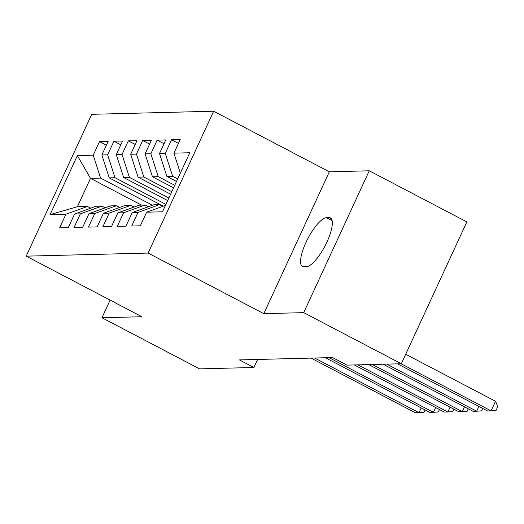 <?xml version="1.0" encoding="UTF-8"?>
<svg xmlns="http://www.w3.org/2000/svg" width="524" height="524" viewBox="0 0 524 524"><rect width="100%" height="100%" fill="white"/><g stroke="black" fill="none" stroke-linecap="round" stroke-linejoin="round"><path stroke-width="0.79" d="M213.654 111.226L91.739 114.311L26.2 256.157L148.115 253.072L213.654 111.226L329.334 171.807L263.795 313.653L303.71 312.645L369.256 170.798L329.334 171.807M369.256 170.798L466.858 221.907L401.312 363.754L303.71 312.645M141.572 205.1L90.508 178.357L77.369 155.595L50.088 214.63L65.939 214.231L59.651 227.842L68.297 227.626L74.585 214.015L80.349 213.864L74.061 227.475L82.707 227.259L88.995 213.648L94.759 213.504L88.471 227.115L97.117 226.892L103.405 213.281L109.169 213.137L102.881 226.748L111.527 226.525L117.815 212.921L123.579 212.77L117.291 226.381L125.937 226.165L132.225 212.554L137.995 212.41L131.701 226.021L140.353 225.798L146.641 212.187L162.492 211.788L189.773 152.746L173.916 153.152L180.21 139.541L171.558 139.757L165.27 153.368L159.506 153.512L165.794 139.908L157.148 140.124L150.86 153.735L145.096 153.879L151.384 140.268L142.738 140.491L136.45 154.102L130.686 154.246L136.974 140.635L128.328 140.851L122.04 154.462L116.276 154.606L122.564 141.002L113.918 141.218L107.63 154.829L101.866 154.973L108.154 141.362L99.508 141.585L106.385 145.187M77.369 155.595L93.22 155.196L99.508 141.585M401.312 363.754L346.986 365.13L332.524 357.558L239.435 359.916L253.891 367.488L257.605 359.457M163.292 206.187L109.241 177.878L115.005 177.734L165.905 204.393M101.866 154.973L109.241 177.878M107.63 154.829L115.005 177.734M50.088 214.63L77.395 206.725L87.482 206.469L90.763 208.185M65.939 214.231L87.482 206.469M167.673 200.574L123.651 177.518L129.415 177.374L168.852 198.026M116.276 154.606L123.651 177.518M122.04 154.462L129.415 177.374M74.585 214.015L96.128 206.253L101.892 206.102L105.173 207.818M80.349 213.864L101.892 206.102M170.614 194.201L138.061 177.151L143.825 177.007L171.793 191.653M130.686 154.246L138.061 177.151M136.45 154.102L143.825 177.007M88.995 213.648L110.544 205.886L116.308 205.742L119.583 207.458M94.759 213.504L116.308 205.742M173.562 187.834L152.471 176.784L158.235 176.64L174.734 185.286M145.096 153.879L152.471 176.784M150.86 153.735L158.235 176.64M103.405 213.281L124.954 205.519L130.718 205.375L133.993 207.091M109.169 213.137L130.718 205.375M176.503 181.461L166.881 176.424L172.645 176.274L177.682 178.913M159.506 153.512L166.881 176.424M165.27 153.368L172.645 176.274M117.815 212.921L139.364 205.159L145.128 205.008L148.403 206.725M123.579 212.77L145.128 205.008M173.916 153.152L180.354 173.136M132.225 212.554L153.774 204.792L159.538 204.648L162.813 206.364M137.995 212.41L159.538 204.648M110.112 300.101L101.964 317.747L199.565 368.863L253.891 367.488M263.795 313.653L148.115 253.072M101.964 317.747L141.88 316.738L26.2 256.157M152.464 205.264L100.595 178.101L90.508 178.357L77.395 206.725M93.22 155.196L100.595 178.101M146.641 212.187L165.433 205.415M306.409 266.729A27.366 8.174 -62.4 0 0 326.007 243.974A27.366 8.174 -62.4 0 0 330.441 217.951A27.366 8.174 -62.4 0 0 329.085 217.657L326.491 217.722A27.366 8.174 -62.4 0 0 306.894 240.47A27.366 8.174 -62.4 0 0 302.459 266.5A27.366 8.174 -62.4 0 0 303.815 266.795L306.409 266.729M171.558 139.757L178.442 143.36M157.148 140.124L164.032 143.727M142.738 140.491L149.622 144.093M128.328 140.851L135.212 144.46M113.918 141.218L120.795 144.821M401.142 363.761L491.08 410.862L487.477 410.954L397.539 363.853M405.707 354.25L495.507 401.273L491.08 410.862L496.031 410.475L497.8 406.637L495.507 401.273M386.732 364.128L476.67 411.222L473.067 411.314L383.129 364.219M482.715 408.458L481.615 410.836L476.67 411.222L478.877 406.447M372.322 364.488L462.26 411.589L458.657 411.681L368.719 364.58M468.305 408.825L467.205 411.202L462.26 411.589L464.467 406.814M357.912 364.855L447.85 411.956L444.247 412.047L354.309 364.946M453.895 409.185L452.795 411.569L447.85 411.956L450.057 407.174M329.039 357.65L433.44 412.316L429.837 412.408L325.437 357.741M439.485 409.552L438.385 411.93L433.44 412.316L435.647 407.541M314.629 358.01L419.03 412.683L415.427 412.774L311.027 358.102M425.075 409.919L423.975 412.296L419.03 412.683L421.237 407.908M331.456 218.901L329.085 217.657M332.151 220.683L326.491 217.722"/></g></svg>
